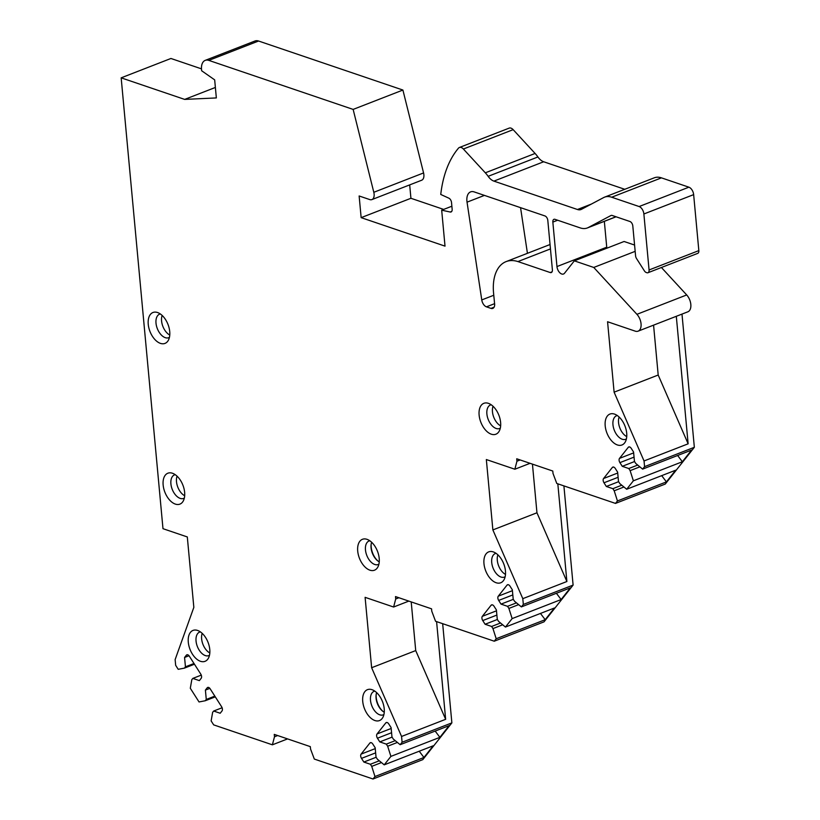 <?xml version="1.0" encoding="UTF-8"?>
<svg xmlns="http://www.w3.org/2000/svg" width="820" height="820" viewBox="0 0 820 820"><rect width="100%" height="100%" fill="white"/><g stroke="black" fill="none" stroke-linecap="round" stroke-linejoin="round"><path stroke-width="1.23" d="M201.484 68.859L170.929 58.476L121.165 77.838L162.985 528.685L187.308 536.946L193.838 607.374L175.131 659.587L175.664 665.327L178.207 669.315L184.418 668.126L194.463 664.21M121.165 77.838L184.664 99.404L216.347 97.928L214.676 79.868L201.648 70.756L201.535 69.577A12.946 7.554 -111.3 0 1 205.236 60.362A12.946 7.554 -111.3 0 1 208.813 60.383L353.143 109.408L373.807 192.29L423.571 172.938A7.769 4.53 -111.3 0 1 421.664 180.236L371.89 199.598A7.769 4.53 -111.3 0 0 373.807 192.29M184.418 668.126L185.443 666.824L184.572 657.455L186.376 655.18A3.239 1.886 -111.3 0 1 186.878 654.801A3.239 1.886 -111.3 0 1 189.338 656.195L200.756 674.091A3.239 1.886 -111.3 0 1 201.156 678.345L199.352 680.62L192.833 678.406L191.808 679.698L190.301 688.257L199.034 701.951L205.246 700.751L206.271 699.46L205.4 690.091L207.204 687.816A3.239 1.886 -111.3 0 1 207.706 687.437A3.239 1.886 -111.3 0 1 210.166 688.82L221.595 706.717A3.239 1.886 -111.3 0 1 221.984 710.981L220.19 713.246L213.661 711.032L212.636 712.334L211.129 720.893L213.682 724.88L272.383 744.816L274.485 736.78L274.259 734.382L310.319 746.63L310.544 749.019L314.316 759.064L373.018 779L374.965 776.54L371.726 766.372L370.384 764.26L363.854 762.046L361.507 758.367A3.239 1.886 -111.3 0 1 361.107 754.113L369.851 743.063A3.239 1.886 -111.3 0 1 370.353 742.674A3.239 1.886 -111.3 0 1 372.813 744.068L375.17 747.748L376.031 757.116L377.384 759.217L384.221 764.845L390.904 756.389L387.665 746.22L386.312 744.119L379.793 741.905L377.446 738.215A3.239 1.886 -111.3 0 1 377.046 733.961L385.789 722.912A3.239 1.886 -111.3 0 1 386.292 722.533A3.239 1.886 -111.3 0 1 388.752 723.927L391.099 727.606L391.97 736.975L393.313 739.076L400.15 744.703L402.097 742.243L401.564 736.462L371.634 667.726L365.105 597.339L393.62 607.025L395.711 598.979L395.496 596.581L431.556 608.829L431.781 611.228L435.553 621.263L494.255 641.209L496.202 638.739L492.963 628.581L491.621 626.47L485.091 624.256L482.744 620.566A3.239 1.886 -111.3 0 1 482.344 616.312L491.088 605.262A3.239 1.886 -111.3 0 1 491.59 604.883A3.239 1.886 -111.3 0 1 494.05 606.277L496.407 609.957L497.268 619.325L498.611 621.427L505.448 627.054L512.141 618.598L508.892 608.43L507.549 606.328L501.03 604.114L498.673 600.424A3.239 1.886 -111.3 0 1 498.283 596.171L507.016 585.121A3.239 1.886 -111.3 0 1 507.529 584.742A3.239 1.886 -111.3 0 1 509.989 586.126L512.336 589.816L513.207 599.174L514.55 601.285L521.387 606.902L523.334 604.442L522.801 598.661L492.871 529.925L486.342 459.548L514.857 469.224L516.948 461.199L516.723 458.79L552.793 471.039L553.008 473.447L556.78 483.472L615.492 503.408L617.439 500.948L614.2 490.78L612.847 488.679L606.328 486.465L603.981 482.775A3.239 1.886 -111.3 0 1 603.582 478.521L612.325 467.472A3.239 1.886 -111.3 0 1 612.827 467.092A3.239 1.886 -111.3 0 1 615.287 468.476L617.634 472.166L618.505 481.524L619.848 483.636L626.685 489.253L633.378 480.807L630.129 470.639L628.786 468.527L622.267 466.313L619.91 462.634A3.239 1.886 -111.3 0 1 619.52 458.37L628.253 447.33A3.239 1.886 -111.3 0 1 628.766 446.941A3.239 1.886 -111.3 0 1 631.226 448.335L633.573 452.015L634.444 461.383L635.787 463.484L642.624 469.112L644.571 466.652L644.038 460.963L614.108 392.175L607.569 321.747L635.233 331.147A10.352 6.047 -111.3 0 0 638.093 331.167A10.352 6.047 -111.3 0 0 641.076 324.115A10.352 6.047 -111.3 0 0 636.925 314.316L593.762 267.453L574.328 260.852L564.519 273.244A6.468 3.772 68.7 0 1 563.504 274.013A6.468 3.772 68.7 0 1 556.964 266.561L552.844 222.097A3.885 2.265 68.7 0 1 553.951 219.329A3.885 2.265 68.7 0 1 555.027 219.34L580.222 227.898A25.892 15.108 -111.3 0 0 587.366 227.95A25.892 15.108 -111.3 0 0 588.309 227.519L610.961 215.516A3.885 2.265 68.7 0 1 611.105 215.455A3.885 2.265 68.7 0 1 612.171 215.465L629.955 221.502A3.885 2.265 68.7 0 1 632.804 225.961L635.572 255.768A3.885 2.265 -111.3 0 0 636.545 258.577L644.376 270.846A3.885 2.265 -111.3 0 0 646.252 272.507L646.888 272.722A3.885 2.265 -111.3 0 0 647.964 272.732A3.885 2.265 -111.3 0 0 649.071 269.964L643.874 213.989A6.468 3.772 -111.3 0 0 639.118 206.537L611.679 197.22A25.892 15.108 -111.3 0 0 604.524 197.169A25.892 15.108 -111.3 0 0 603.592 197.599L581.493 209.305A12.946 7.554 68.7 0 1 581.021 209.52A12.946 7.554 68.7 0 1 577.444 209.5L493.906 181.117A12.946 7.554 68.7 0 1 488.146 176.331A25.892 15.108 -111.3 0 0 485.327 172.815L463.382 149.014A6.468 3.772 -111.3 0 0 459.425 147.477A6.468 3.772 -111.3 0 0 458.472 148.174A129.447 75.542 -111.3 0 0 440.75 194.453L448.909 198.204A3.885 2.265 68.7 0 1 451.533 202.581L452.148 209.202A3.885 2.265 68.7 0 1 451.041 211.97A3.885 2.265 68.7 0 1 450.19 212.021L441.683 210.176L445.014 246.133L361.148 217.648L359.139 195.98L369.748 199.578A7.769 4.53 -111.3 0 0 371.89 199.598M384.221 708.767A16.584 9.676 -111.3 0 0 371.747 689.599A16.584 9.676 -111.3 0 0 362.737 701.469A16.584 9.676 -111.3 0 0 371.204 718.402A16.584 9.676 -111.3 0 0 382.684 717.726A16.584 9.676 -111.3 0 0 384.221 708.767M379.209 558.41A16.584 9.676 -111.3 0 0 366.735 539.242A16.584 9.676 -111.3 0 0 357.715 551.112A16.584 9.676 -111.3 0 0 366.191 568.045A16.584 9.676 -111.3 0 0 377.671 567.358A16.584 9.676 -111.3 0 0 379.209 558.41M505.458 570.976A16.584 9.676 -111.3 0 0 492.984 551.809A16.584 9.676 -111.3 0 0 483.974 563.678A16.584 9.676 -111.3 0 0 492.441 580.611A16.584 9.676 -111.3 0 0 503.921 579.924A16.584 9.676 -111.3 0 0 505.458 570.976M500.61 422.413A16.584 9.676 -111.3 0 0 488.136 403.245A16.584 9.676 -111.3 0 0 479.126 415.115A16.584 9.676 -111.3 0 0 487.592 432.058A16.584 9.676 -111.3 0 0 499.072 431.371A16.584 9.676 -111.3 0 0 500.61 422.413M626.695 433.175A16.584 9.676 -111.3 0 0 614.221 414.008A16.584 9.676 -111.3 0 0 605.201 425.877A16.584 9.676 -111.3 0 0 613.678 442.82A16.584 9.676 -111.3 0 0 625.158 442.134A16.584 9.676 -111.3 0 0 626.695 433.175M209.776 649.512A16.584 9.676 -111.3 0 0 197.312 630.354A16.584 9.676 -111.3 0 0 188.292 642.214A16.584 9.676 -111.3 0 0 196.759 659.157A16.584 9.676 -111.3 0 0 208.249 658.47A16.584 9.676 -111.3 0 0 209.776 649.512M184.633 492.318A16.584 9.676 -111.3 0 0 172.169 473.15A16.584 9.676 -111.3 0 0 163.149 485.02A16.584 9.676 -111.3 0 0 171.626 501.963A16.584 9.676 -111.3 0 0 183.106 501.276A16.584 9.676 -111.3 0 0 184.633 492.318M169.73 331.598A16.584 9.676 -111.3 0 0 157.255 312.43A16.584 9.676 -111.3 0 0 148.246 324.3A16.584 9.676 -111.3 0 0 156.712 341.243A16.584 9.676 -111.3 0 0 168.192 340.556A16.584 9.676 -111.3 0 0 169.73 331.598M550.456 248.911L517.922 261.57L550.21 272.537A3.885 2.265 68.7 0 0 551.286 272.537A3.885 2.265 68.7 0 0 552.393 269.78L547.811 220.416A3.885 2.265 68.7 0 0 544.962 215.947L474.185 191.911A12.946 7.554 -111.3 0 0 470.608 191.88A12.946 7.554 -111.3 0 0 467.041 202.161L484.435 195.396M494.634 303.789A6.468 3.772 68.7 0 1 492.789 308.402A6.468 3.772 68.7 0 1 490.995 308.392L486.455 306.844A6.468 3.772 -111.3 0 1 481.76 299.925L467.041 202.161M517.922 261.57A44.013 25.686 -111.3 0 0 506.124 261.6A44.013 25.686 -111.3 0 0 493.558 292.955L494.593 303.779M374.812 691.127A12.618 7.37 -111.3 0 0 374.094 691.332A12.618 7.37 -111.3 0 0 370.496 700.321A12.618 7.37 68.7 0 0 383.247 714.855A12.618 7.37 68.7 0 0 383.924 714.527M376.646 692.613A12.618 7.37 -111.3 0 0 376.072 698.148A12.618 7.37 -111.3 0 0 384.262 712.201M369.799 540.759A12.618 7.37 -111.3 0 0 369.082 540.974A12.618 7.37 -111.3 0 0 365.474 549.964A12.618 7.37 68.7 0 0 378.235 564.498A12.618 7.37 68.7 0 0 378.901 564.17M371.634 542.245A12.618 7.37 -111.3 0 0 371.06 547.791A12.618 7.37 -111.3 0 0 379.25 561.833M496.049 553.326A12.618 7.37 -111.3 0 0 495.331 553.541A12.618 7.37 -111.3 0 0 491.723 562.53A12.618 7.37 68.7 0 0 504.484 577.065A12.618 7.37 68.7 0 0 505.151 576.737M505.499 574.4A12.618 7.37 68.7 0 1 497.309 560.357A12.618 7.37 -111.3 0 1 497.883 554.812M491.2 404.772A12.618 7.37 -111.3 0 0 490.483 404.988A12.618 7.37 -111.3 0 0 486.885 413.967A12.618 7.37 68.7 0 0 499.636 428.511A12.618 7.37 68.7 0 0 500.313 428.173M500.651 425.846A12.618 7.37 68.7 0 1 492.461 411.794A12.618 7.37 -111.3 0 1 493.035 406.259M617.286 415.535A12.618 7.37 -111.3 0 0 616.568 415.75A12.618 7.37 -111.3 0 0 612.96 424.729A12.618 7.37 68.7 0 0 625.711 439.274A12.618 7.37 68.7 0 0 626.388 438.936M626.736 436.609A12.618 7.37 68.7 0 1 618.547 422.556A12.618 7.37 -111.3 0 1 619.11 417.021M200.377 631.871A12.618 7.37 -111.3 0 0 199.649 632.087A12.618 7.37 -111.3 0 0 196.052 641.066A12.618 7.37 68.7 0 0 208.803 655.611A12.618 7.37 68.7 0 0 209.479 655.282M209.817 652.945A12.618 7.37 68.7 0 1 201.638 638.903A12.618 7.37 -111.3 0 1 202.202 633.358M175.234 474.678A12.618 7.37 -111.3 0 0 174.516 474.882A12.618 7.37 -111.3 0 0 170.909 483.872A12.618 7.37 68.7 0 0 183.659 498.416A12.618 7.37 68.7 0 0 184.336 498.078M184.684 495.751A12.618 7.37 68.7 0 1 176.495 481.699A12.618 7.37 -111.3 0 1 177.058 476.164M160.32 313.957A12.618 7.37 -111.3 0 0 159.603 314.173A12.618 7.37 -111.3 0 0 156.005 323.152A12.618 7.37 68.7 0 0 168.756 337.696A12.618 7.37 68.7 0 0 169.433 337.358M169.771 335.031A12.618 7.37 68.7 0 1 161.581 320.979A12.618 7.37 -111.3 0 1 162.155 315.444M442.667 623.682L451.871 722.881L422.792 759.638L373.018 779M563.904 485.891L573.108 585.091L544.029 621.847L494.255 641.209M681.984 314.091L694.345 447.289L665.266 484.056L615.492 503.408M638.093 331.167L687.867 311.805A10.352 6.047 -111.3 0 0 690.85 304.763A10.352 6.047 -111.3 0 0 686.699 294.954L636.925 314.316M661.412 267.494L686.699 294.944M574.328 260.852L624.092 241.49L634.577 245.047M604.34 221.349L606.739 247.199A6.468 3.772 -111.3 0 0 606.882 248.183M649.071 269.964L698.835 250.612A3.885 2.265 68.7 0 1 697.728 253.37L647.964 272.732M698.835 250.612L693.648 194.627A6.468 3.772 68.7 0 0 688.892 187.185L661.443 177.858L611.679 197.22M604.524 197.169L654.298 177.807A25.892 15.108 68.7 0 1 661.443 177.858M463.382 149.014L513.156 129.652L535.091 153.453A25.892 15.108 -111.3 0 1 537.92 156.968A12.946 7.554 -111.3 0 0 543.68 161.765L624.758 189.297M513.156 129.652A6.468 3.772 -111.3 0 0 509.189 128.115L459.425 147.477M409.682 184.9L410.922 198.286L443.661 209.407M205.236 60.362L254.999 41A12.946 7.554 -111.3 0 1 258.577 41.02L402.907 90.046L423.571 172.938M520.556 207.665L527.434 253.308M184.664 99.404L215.383 87.453M402.907 90.046L353.143 109.408M361.148 217.648L410.922 198.286M441.683 210.176L451.871 206.22M593.762 267.453L635.162 251.35M676.305 316.305L688.134 443.815L644.038 460.963M644.571 466.652L694.345 447.289M653.571 325.151L658.193 375.027L688.134 443.815M614.108 392.175L658.193 375.027M626.685 489.253L675.67 470.208L666.424 481.893L617.439 500.948M633.378 480.807L682.353 461.752L691.608 450.057L642.624 469.112M661.699 475.641L666.424 481.893M614.2 490.78L623.938 486.998M612.847 488.679L621.765 485.204M606.328 486.465L618.608 481.688M677.638 455.489L682.353 461.752M630.129 470.639L639.877 466.846M628.786 468.527L637.704 465.063M622.267 466.313L634.547 461.537M514.857 469.224L530.058 463.32M516.948 461.199L520.146 459.948M557.826 483.82L566.886 581.513L522.801 598.661M523.334 604.442L573.108 585.091M532.447 464.13L536.957 512.777L566.886 581.513M492.871 529.925L536.957 512.777M505.448 627.054L554.433 607.999L545.187 619.694L496.202 638.739M512.141 618.598L561.126 599.543L570.371 587.848L521.387 606.902M540.462 613.432L545.187 619.694M492.963 628.581L502.701 624.789M491.621 626.47L500.528 623.005M485.091 624.256L497.371 619.479M556.401 593.29L561.126 599.543M508.892 608.43L518.64 604.637M507.549 606.328L516.467 602.854M501.03 604.114L513.31 599.338M393.62 607.025L408.832 601.101M395.711 598.979L398.92 597.739M436.588 621.621L445.649 719.314L401.564 736.462M402.097 742.243L451.871 722.881M371.634 667.726L415.719 650.578L445.649 719.314M415.719 650.578L411.209 601.911M384.221 764.845L433.206 745.79L423.95 757.485L374.965 776.54M390.904 756.389L439.889 737.344L449.134 725.649L400.15 744.703M419.225 751.222L423.95 757.485M371.726 766.372L381.464 762.579M370.384 764.26L379.291 760.796M363.854 762.046L376.134 757.27M435.164 731.081L439.889 737.344M387.665 746.22L397.403 742.438M386.312 744.119L395.23 740.655M379.793 741.905L392.073 737.129M272.383 744.816L287.584 738.902M274.485 736.78L277.683 735.54M185.443 666.824L194.002 663.493M184.572 657.455L189.01 655.733M192.833 678.406L201.269 675.116M205.246 700.751L215.291 696.846M206.271 699.46L214.83 696.129M205.4 690.091L209.838 688.37M213.661 711.032L222.107 707.752M376.226 694.171A13.919 8.118 -111.3 0 0 376.216 697.482A13.919 8.118 -111.3 0 0 382.899 711.329M371.204 543.814A13.919 8.118 -111.3 0 0 371.204 547.124A13.919 8.118 -111.3 0 0 377.887 560.972M550.21 272.537L552.075 271.809M490.995 308.392L494.091 307.182M481.76 299.925L493.783 295.251M486.455 306.844L494.583 303.677M258.577 41.02L208.813 60.383M639.118 206.537L688.892 187.185M450.19 212.021L451.707 211.427M485.327 172.815L535.091 153.453M537.92 156.968L488.146 176.331M543.68 161.765L493.906 181.117M577.444 209.5L591.312 204.098M643.874 213.989L693.648 194.627M615.984 216.757L588.309 227.519M552.844 222.097L557.641 220.231M556.964 266.561L606.739 247.199M603.981 482.775L618.116 477.281M603.582 478.521L617.716 473.017M612.325 467.472L613.462 467.031M619.91 462.634L634.044 457.13M619.52 458.37L633.655 452.876M628.253 447.33L629.401 446.88M482.744 620.566L496.879 615.072M482.344 616.312L496.479 610.818M491.088 605.262L492.226 604.822M498.673 600.424L512.808 594.93M498.283 596.171L512.418 590.666M507.016 585.121L508.164 584.68M361.507 758.367L375.642 752.862M361.107 754.113L375.242 748.609M369.851 743.063L370.988 742.623M377.446 738.215L391.581 732.721M377.046 733.961L391.181 728.467M385.789 722.912L386.927 722.471M186.376 655.18L187.513 654.739M207.204 687.816L208.341 687.375M550.046 244.514L506.124 261.6M616.076 216.787L587.366 227.95"/></g></svg>
